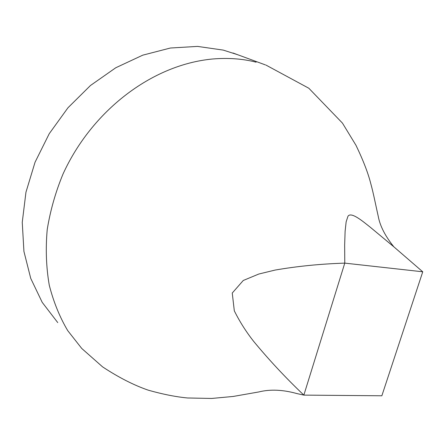 <?xml version="1.0" encoding="UTF-8"?>
<svg xmlns="http://www.w3.org/2000/svg" width="445" height="445" viewBox="0 0 445 445"><rect width="100%" height="100%" fill="white"/><g stroke="black" fill="none" stroke-linecap="round" stroke-linejoin="round"><path stroke-width="0.67" d="M422.75 271.795L344.775 263.123L303.852 395.11L381.849 395.783L422.75 271.8L393.875 246.847L370.374 227.306C363.643 222.033 351.177 211.225 347.957 216.281L346.154 221.805L345.109 231.283L344.658 244.906L344.775 263.129C320.617 263.902 297.41 266.216 275.149 270.059L258.801 274.031L243.276 280.472L232.251 293.038L234.315 310.844C239.749 321.757 246.246 331.987 253.795 341.532C269.186 360.15 285.874 378.005 303.852 395.11L296.921 393.58C282.831 389.664 270.121 389.125 258.779 391.95L233.208 396.451L211.653 398.453L187.567 397.98C175.97 396.884 162.92 394.303 148.424 390.226C134.023 385.298 118.743 377.516 102.589 366.875L81.752 348.468L67.723 330.629C59.713 317.118 53.561 301.966 49.262 285.184C46.191 267.306 45.507 248.766 47.22 229.57C50.291 210.596 55.553 192.084 63.012 174.034C91.481 111.528 151.078 64.792 212.549 59.001C228.185 57.694 242.703 58.751 256.114 62.183M237.547 54.674L223.279 50.107L197.53 46.402L170.374 48.021L142.756 55.163L115.756 67.768L90.463 85.507L67.963 107.779L49.228 133.717L35.038 162.258L25.955 192.212L22.25 222.333L23.93 251.431L30.744 278.414L42.225 302.377L57.75 322.608M265.348 64.887L232.952 52.988M393.858 246.83C385.147 236.034 379.935 225.815 378.217 216.17C375.269 203.081 373.366 192.913 370.768 183.601C368.154 173.149 363.231 160.395 356 145.337L342.461 123.115L308.824 88.238L265.971 65.081"/></g></svg>
